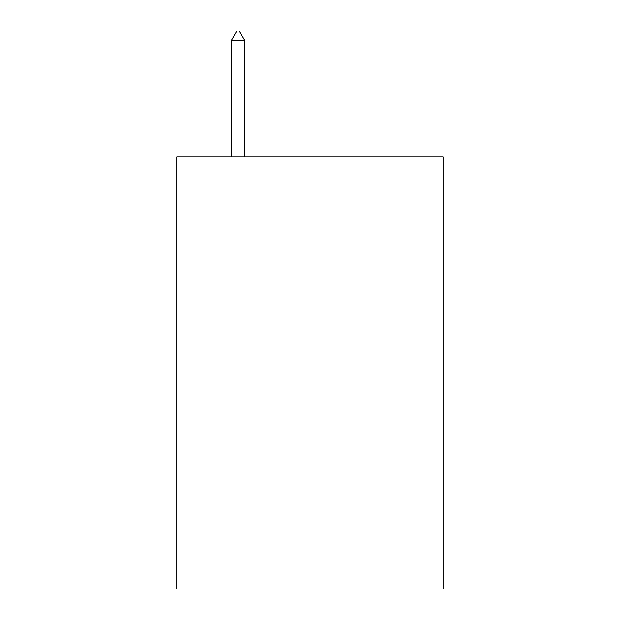 <?xml version="1.0" encoding="UTF-8"?>
<svg xmlns="http://www.w3.org/2000/svg" width="620" height="620" viewBox="0 0 620 620"><rect width="100%" height="100%" fill="white"/><g stroke="black" fill="none" stroke-linecap="round" stroke-linejoin="round"><path stroke-width="0.93" d="M443.199 157L443.199 589L176.801 589L176.801 157L443.199 157M244.481 40.362L239.08 31L236.917 31L231.524 40.362L244.481 40.362L244.481 157M231.524 40.362L231.524 157"/></g></svg>
